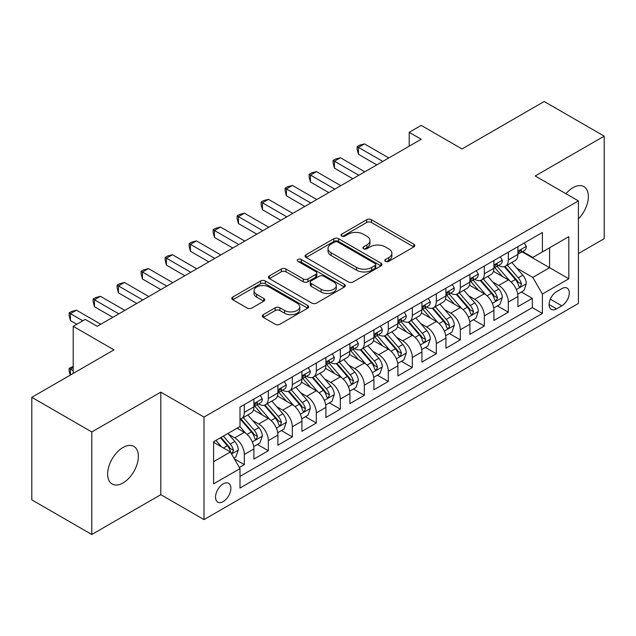 <?xml version="1.0" encoding="UTF-8"?>
<svg xmlns="http://www.w3.org/2000/svg" width="636" height="636" viewBox="0 0 636 636"><rect width="100%" height="100%" fill="white"/><g stroke="black" fill="none" stroke-linecap="round" stroke-linejoin="round"><path stroke-width="0.95" d="M385.511 261.364A2.329 1.344 0 0 0 388.803 261.364L413.837 246.919A3.331 1.924 0 0 0 414.815 245.56A3.331 1.924 0 0 0 413.837 244.2L371.432 219.714A3.331 1.924 0 0 0 366.718 219.714L341.691 234.167A2.329 1.344 0 0 0 341.007 235.121A2.329 1.344 0 0 0 341.691 236.067A2.329 1.344 0 0 0 344.99 236.067L348.226 234.199A10.661 6.153 0 0 1 363.307 234.199L366.837 236.242A10.661 6.153 0 0 1 369.961 240.591A10.661 6.153 0 0 1 366.837 244.947L363.601 246.816A2.329 1.344 0 0 0 362.918 247.77A2.329 1.344 0 0 0 363.601 248.716A2.329 1.344 0 0 0 366.9 248.716L370.136 246.848A10.661 6.153 0 0 1 385.209 246.848L388.747 248.891A10.661 6.153 0 0 1 391.871 253.239A10.661 6.153 0 0 1 388.747 257.596L385.511 259.464A2.329 1.344 0 0 0 384.828 260.418A2.329 1.344 0 0 0 385.511 261.364L385.511 259.464M123.002 482.963A21.719 12.545 120 0 0 137.193 463.819A21.719 12.545 120 0 0 133.862 446.408A21.719 12.545 120 0 0 123.002 447.49A21.719 12.545 120 0 0 108.812 466.625A21.719 12.545 120 0 0 112.143 484.036A21.719 12.545 120 0 0 123.002 482.963M578.402 218.903A21.719 12.545 120 0 0 583.864 186.602A21.719 12.545 120 0 0 572.996 187.684A21.719 12.545 120 0 0 565.953 193.726M223.196 501.597A10.86 6.273 120 0 0 230.296 492.026A10.86 6.273 120 0 0 228.634 483.32A10.86 6.273 120 0 0 223.196 483.861A10.86 6.273 120 0 0 216.105 493.433A10.86 6.273 120 0 0 217.766 502.138A10.86 6.273 120 0 0 223.196 501.597M263.304 314.645A3.331 1.924 0 0 0 262.326 316.012A3.331 1.924 0 0 0 263.304 317.372L275.197 324.241A3.331 1.924 0 0 0 279.912 324.241L307.705 308.19A3.331 1.924 0 0 0 308.683 306.83A3.331 1.924 0 0 0 307.705 305.471L265.307 280.985A3.331 1.924 0 0 0 260.593 280.985L232.792 297.036A3.331 1.924 0 0 0 231.822 298.395A3.331 1.924 0 0 0 232.792 299.755L247.165 308.055A3.331 1.924 0 0 0 251.88 308.055L263.773 301.186A3.331 1.924 0 0 0 264.751 299.826A3.331 1.924 0 0 0 263.773 298.467L256.65 294.349A8.912 5.144 0 0 1 254.034 290.708A8.912 5.144 0 0 1 259.536 285.962A8.912 5.144 0 0 1 269.251 287.075L297.163 303.189A8.912 5.144 0 0 1 299.779 306.83A8.912 5.144 0 0 1 294.277 311.584A8.912 5.144 0 0 1 284.562 310.463L279.912 307.776A3.331 1.924 0 0 0 275.197 307.776L263.304 314.645L263.304 317.372M578.402 253.565L604.2 238.675L604.2 136.136L544.201 101.498L461.998 148.951L421.199 125.395L409.202 132.328L421.199 139.252L97.197 326.316L85.2 319.383L73.204 326.316L73.204 373.427M91.799 431.963L91.799 534.502L160.797 494.665L160.797 392.134L91.799 431.963L31.8 397.325L114.003 349.872L73.204 326.316M160.797 392.134L203.997 417.073L578.402 200.912L578.402 303.452L203.997 519.612L203.997 417.073M604.2 136.136L535.202 175.973L578.402 200.912M348.464 281.939A3.331 1.924 0 0 0 353.171 281.939L380.972 265.888A3.331 1.924 0 0 0 381.95 264.528A3.331 1.924 0 0 0 380.972 263.169L338.567 238.691A3.331 1.924 0 0 0 333.86 238.691L306.059 254.734A3.331 1.924 0 0 0 305.081 256.093A3.331 1.924 0 0 0 306.059 257.461L348.464 281.939M298.864 261.873A2.329 1.344 0 0 1 301.233 262.199L301.233 259.432L344.338 284.316A3.331 1.924 0 0 1 345.316 285.675A3.331 1.924 0 0 1 344.338 287.043L316.545 303.086A3.331 1.924 0 0 1 311.831 303.086L269.425 278.608L269.425 275.889A3.331 1.924 0 0 0 268.448 277.248A3.331 1.924 0 0 0 269.425 278.608M269.425 275.889L281.327 269.02A3.331 1.924 0 0 1 286.033 269.02L303.229 278.95A3.331 1.924 0 0 0 307.943 278.95L315.838 274.386A3.331 1.924 0 0 0 316.815 273.027A3.331 1.924 0 0 0 315.838 271.667L297.934 261.332A2.329 1.344 0 0 1 297.25 260.378A2.329 1.344 0 0 1 298.689 259.138A2.329 1.344 0 0 1 301.233 259.432M91.799 534.502L31.8 499.864L31.8 397.325M239.343 467.476L244.319 464.598L234.358 458.85M228.698 434.38L234.724 437.854A13.579 7.839 60 0 1 244.319 454.486L253.923 448.944L253.923 459.057L268.32 450.741L257.397 444.437M252.691 420.523L258.717 423.997A13.579 7.839 60 0 1 268.32 440.629L277.916 435.088L277.916 445.2L292.322 436.884L281.398 430.58M276.692 406.666L282.718 410.14A13.579 7.839 60 0 1 292.322 426.772L301.917 421.231L301.917 431.343L316.323 423.027L305.399 416.723M300.693 392.81L306.719 396.292A13.579 7.839 60 0 1 316.323 412.915L325.918 407.374L325.918 417.486L340.324 409.179L329.4 402.866M324.694 378.953L330.72 382.435A13.579 7.839 60 0 1 340.324 399.058L349.919 393.517L349.919 403.629L364.317 395.322L353.401 389.017M348.695 365.096L354.721 368.578A13.579 7.839 60 0 1 364.317 385.201L373.92 379.66L373.92 389.773L388.318 381.465L377.402 375.161M372.696 351.239L378.722 354.721A13.579 7.839 60 0 1 388.318 371.345L397.921 365.803L397.921 375.916L412.319 367.608L401.403 361.304M396.697 337.382L402.723 340.864A13.579 7.839 60 0 1 412.319 357.488L421.922 351.947L421.922 362.067L436.32 353.751L425.397 347.447M420.698 323.525L426.716 327.007A13.579 7.839 60 0 1 436.32 343.631L445.923 338.09L445.923 348.21L460.321 339.894L449.398 333.59M444.691 309.668L450.717 313.151A13.579 7.839 60 0 1 460.321 329.782L469.917 324.233L469.917 334.353L484.322 326.037L473.399 319.733M468.692 295.812L474.718 299.294A13.579 7.839 60 0 1 484.322 315.925L493.918 310.376L493.918 320.496L508.323 312.181L508.323 302.068A13.579 7.839 -120 0 0 498.719 285.437L492.693 281.963M497.4 305.876L508.323 312.181M253.923 448.944A13.579 7.839 -120 0 0 244.319 432.313L237.117 428.155M277.916 435.088A13.579 7.839 -120 0 0 268.32 418.456L253.478 409.886M301.917 421.231A13.579 7.839 -120 0 0 292.322 404.599L277.479 396.029M325.918 407.374A13.579 7.839 -120 0 0 316.323 390.743L301.48 382.18M349.919 393.517A13.579 7.839 -120 0 0 340.324 376.886L325.481 368.324M373.92 379.66A13.579 7.839 -120 0 0 364.317 363.037L349.474 354.467M397.921 365.803A13.579 7.839 -120 0 0 388.318 349.18L373.475 340.61M421.922 351.947A13.579 7.839 -120 0 0 412.319 335.323L397.476 326.753M445.923 338.09A13.579 7.839 -120 0 0 436.32 321.466L421.477 312.896M469.917 324.233A13.579 7.839 -120 0 0 460.321 307.609L445.478 299.039M493.918 310.376A13.579 7.839 -120 0 0 484.322 293.752L469.479 285.182M561.842 288.625L556.564 291.67A10.518 6.074 120 0 0 549.687 300.947A10.518 6.074 120 0 0 551.301 309.374A10.518 6.074 120 0 0 556.564 308.858L561.842 305.805A10.518 6.074 120 0 0 568.711 296.535A10.518 6.074 120 0 0 567.097 288.1A10.518 6.074 120 0 0 561.842 288.625M213.601 461.688L230.399 451.989L240.003 468.621L240.003 488.019L542.397 313.429L542.397 294.031L532.801 277.399L516.694 268.106M240.003 468.621L213.601 483.861L213.601 441.734L240.003 426.494L240.003 407.096L542.397 232.506L542.397 251.904L568.799 236.664L568.799 278.791L542.397 294.031M258.598 403.971L258.717 404.051A13.579 7.839 60 0 0 265.506 404.719L275.11 399.177A13.579 7.839 -120 0 0 277.916 392.961L277.916 385.201M282.591 390.122L282.718 390.194A13.579 7.839 60 0 0 289.507 390.862L299.111 385.321A13.579 7.839 -120 0 0 301.917 379.104L301.917 371.345M306.592 376.266L306.719 376.337A13.579 7.839 60 0 0 313.508 377.005L323.112 371.464A13.579 7.839 -120 0 0 325.918 365.247L325.918 357.488M330.593 362.409L330.72 362.48A13.579 7.839 60 0 0 337.509 363.148L347.105 357.607A13.579 7.839 -120 0 0 349.919 351.39L349.919 343.631M354.594 348.552L354.721 348.623A13.579 7.839 60 0 0 361.51 349.291L371.106 343.75A13.579 7.839 -120 0 0 373.92 337.533L373.92 329.774M378.595 334.695L378.722 334.767A13.579 7.839 60 0 0 385.511 335.442L395.107 329.893A13.579 7.839 -120 0 0 397.921 323.684L397.921 315.917M402.596 320.838L402.723 320.91A13.579 7.839 60 0 0 409.505 321.585L419.108 316.036A13.579 7.839 -120 0 0 421.922 309.827L421.922 302.068M426.597 306.981L426.716 307.053A13.579 7.839 60 0 0 433.506 307.729L443.109 302.18A13.579 7.839 -120 0 0 445.923 295.971L445.923 288.211M450.598 293.124L450.717 293.196A13.579 7.839 60 0 0 457.507 293.872L467.11 288.331A13.579 7.839 -120 0 0 469.917 282.114L469.917 274.355M474.591 279.268L474.718 279.339A13.579 7.839 60 0 0 481.508 280.015L491.111 274.474A13.579 7.839 -120 0 0 493.918 268.257L493.918 260.498M240.003 476.38L532.316 307.609L532.316 298.324L517.919 306.639L517.919 296.527A13.579 7.839 -120 0 0 508.323 279.896L493.48 271.326M498.592 265.411L498.719 265.482A13.579 7.839 -120 0 0 505.509 266.158A13.579 7.839 -120 0 0 508.323 259.941L508.323 252.182M505.509 266.158L515.104 260.617A13.579 7.839 -120 0 0 517.919 254.4L517.919 246.641M244.319 404.599L244.319 412.359A13.579 7.839 60 0 1 241.505 418.575A13.579 7.839 60 0 1 240.003 419.124M241.505 418.575L251.109 413.034A13.579 7.839 -120 0 0 253.923 406.817L253.923 399.058M268.32 390.743L268.32 398.502A13.579 7.839 60 0 1 265.506 404.719M292.322 376.886L292.322 384.645A13.579 7.839 60 0 1 289.507 390.862M316.323 363.029L316.323 370.796A13.579 7.839 60 0 1 313.508 377.005M340.324 349.18L340.324 356.939A13.579 7.839 60 0 1 337.509 363.148M364.317 335.323L364.317 343.082A13.579 7.839 60 0 1 361.51 349.291M388.318 321.466L388.318 329.225A13.579 7.839 60 0 1 385.511 335.442M412.319 307.609L412.319 315.369A13.579 7.839 60 0 1 409.505 321.585M436.32 293.752L436.32 301.512A13.579 7.839 60 0 1 433.506 307.729M460.321 279.896L460.321 287.655A13.579 7.839 60 0 1 457.507 293.872M484.322 266.039L484.322 273.798A13.579 7.839 60 0 1 481.508 280.015M484.322 315.925L484.322 326.037M460.321 329.782L460.321 339.894M436.32 343.631L436.32 353.751M412.319 357.488L412.319 367.608M388.318 371.345L388.318 381.465M364.317 385.201L364.317 395.322M340.324 399.058L340.324 409.179M316.323 412.915L316.323 423.027M292.322 426.772L292.322 436.884M268.32 440.629L268.32 450.741M244.319 454.486L244.319 464.598M230.399 451.989L213.601 442.29M532.801 277.399L549.599 267.7L549.599 247.746L568.799 236.664M522.116 251.832L568.799 278.791M522.593 251.554L532.801 257.445L542.397 251.904M160.797 494.665L203.997 519.612M409.202 132.328L409.202 146.185M521.401 292.019L532.316 298.324M532.316 307.609L542.397 313.429M386.442 261.698L388.747 260.363A10.661 6.153 0 0 0 391.871 256.014L391.871 253.239M369.961 240.591L369.961 243.365A10.661 6.153 0 0 1 366.837 247.714L364.531 249.05M413.79 246.943L371.432 222.489A3.331 1.924 0 0 0 366.718 222.489L342.621 236.401M380.932 265.912L338.567 241.457A3.331 1.924 0 0 0 333.86 241.457L306.107 257.485M375.081 265.482A2.329 1.344 0 0 0 375.765 264.528A2.329 1.344 0 0 0 375.081 263.574L337.859 242.085A2.329 1.344 0 0 0 334.568 242.085L331.149 244.057A10.661 6.153 0 0 0 328.025 248.414A10.661 6.153 0 0 0 331.149 252.762L356.589 267.454A10.661 6.153 0 0 0 371.67 267.454L375.081 265.482L375.081 268.257A2.329 1.344 0 0 0 375.765 267.303L375.765 264.528M328.025 248.414L328.025 251.18A10.661 6.153 0 0 0 331.149 255.537L331.149 252.762M375.081 268.257L371.67 270.228A10.661 6.153 0 0 1 356.589 270.228L331.149 255.537M269.473 278.632L281.327 271.787L281.327 269.02M316.815 273.027L316.815 275.801A3.331 1.924 0 0 1 315.838 277.161L307.943 281.716A3.331 1.924 0 0 1 303.229 281.716L286.033 271.787A3.331 1.924 0 0 0 281.327 271.787M301.233 262.199L344.299 287.067M321.077 289.253A8.912 5.144 0 0 0 330.792 290.366A8.912 5.144 0 0 0 336.293 285.612A8.912 5.144 0 0 0 333.677 281.971L323.843 276.294A3.331 1.924 0 0 0 319.137 276.294L311.243 280.85A3.331 1.924 0 0 0 310.265 282.209A3.331 1.924 0 0 0 311.243 283.569L321.077 289.253L321.077 292.019A8.912 5.144 0 0 0 330.792 293.132A8.912 5.144 0 0 0 336.293 288.378L336.293 285.612M310.265 282.209L310.265 284.984A3.331 1.924 0 0 0 311.243 286.343L311.243 283.569M321.077 292.019L311.243 286.343M299.779 306.83L299.779 309.597A8.912 5.144 0 0 1 294.277 314.351A8.912 5.144 0 0 1 284.562 313.238L279.912 310.551A3.331 1.924 0 0 0 275.197 310.551L263.344 317.396M254.034 290.708L254.034 293.482A8.912 5.144 0 0 0 256.65 297.123L256.65 294.349M263.725 301.21L256.65 297.123M307.665 308.214L265.307 283.759A3.331 1.924 0 0 0 260.593 283.759L232.84 299.779M517.72 294.142L523.921 290.565L526.322 283.632A8.991 5.191 -120 0 0 522.816 275.189L511.853 262.493M509.651 280.77L497.121 266.261M502.52 276.549L495.245 268.13A21.552 12.442 -120 0 0 494.577 267.374M504.284 266.643L515.375 279.49A8.991 5.191 60 0 1 518.586 285.683L519.238 286.749L520.455 286.574L521.464 284.022A8.991 5.191 -120 0 0 518.253 277.821L507.29 265.125M504.936 266.436L516.853 280.23A4.579 2.647 60 0 1 518.006 282.026L521.464 284.022M524.279 242.968L526.322 246.498A8.991 5.191 60 0 1 524.454 250.481L519.898 253.112A8.991 5.191 -120 0 0 521.464 251.045L521.274 250.242L520.153 250.465L518.586 252.707A8.991 5.191 60 0 1 517.919 253.987M382.8 161.425L358.442 147.361L364.444 143.895L388.803 157.959M518.221 253.533L518.253 253.533A8.991 5.191 -120 0 0 519.898 253.112M376.798 164.891L358.442 154.286L358.442 147.361L357.122 146.598L359.523 145.215L364.444 143.895M358.442 154.286L357.122 149.373L357.122 146.598M493.719 307.999L499.92 304.421L502.321 297.489A8.991 5.191 -120 0 0 498.815 289.046L487.852 276.35M485.658 294.627L473.12 280.118M478.518 290.406L471.244 281.979A21.552 12.442 -120 0 0 470.576 281.231M480.283 280.5L491.374 293.339A8.991 5.191 60 0 1 494.585 299.54L495.237 300.605L496.454 300.43L497.463 297.879A8.991 5.191 -120 0 0 494.259 291.678L483.288 278.981M480.935 280.293L492.852 294.086A4.579 2.647 60 0 1 494.013 295.883L497.463 297.879M469.718 321.856L475.919 318.278L478.32 311.346A8.991 5.191 -120 0 0 474.814 302.903L463.851 290.207M461.657 308.484L449.119 293.975M454.525 304.262L447.251 295.835A21.552 12.442 -120 0 0 446.583 295.088M456.282 294.357L467.373 307.196A8.991 5.191 60 0 1 470.584 313.397L471.236 314.462L472.453 314.287L473.462 311.735A8.991 5.191 -120 0 0 470.258 305.534L459.287 292.838M456.934 294.15L468.851 307.943A4.579 2.647 60 0 1 470.012 309.74L473.462 311.735M445.717 335.713L451.918 332.135L454.319 325.203A8.991 5.191 -120 0 0 450.813 316.76L439.85 304.064M437.655 322.341L425.118 307.832M430.524 318.119L423.25 309.692A21.552 12.442 -120 0 0 422.582 308.945M432.281 308.214L443.379 321.053A8.991 5.191 60 0 1 446.583 327.254L447.235 328.319L448.452 328.144L449.27 327.158L449.461 325.592A8.991 5.191 -120 0 0 446.257 319.391L435.294 306.695M432.941 308.007L444.858 321.8A4.579 2.647 60 0 1 446.011 323.597L449.461 325.592M421.716 349.569L427.917 345.992L430.318 339.06A8.991 5.191 -120 0 0 426.82 330.617L415.849 317.921M413.654 336.198L401.117 321.689M406.523 331.976L399.249 323.549A21.552 12.442 -120 0 0 398.581 322.802M408.288 322.07L419.378 334.91A8.991 5.191 60 0 1 422.582 341.111L423.234 342.176L424.45 342.001L425.269 341.015L425.46 339.441A8.991 5.191 -120 0 0 422.256 333.248L411.293 320.552M408.94 321.864L420.857 335.657A4.579 2.647 60 0 1 422.01 337.454L425.46 339.441M500.278 256.825L502.321 260.355A8.991 5.191 60 0 1 500.46 264.338L495.897 266.969A8.991 5.191 -120 0 0 497.463 264.894L497.273 264.099L496.152 264.322L494.585 266.564A8.991 5.191 60 0 1 493.918 267.843M358.799 175.282L334.441 161.218L340.443 157.752L364.802 171.815M494.22 267.39L494.259 267.39A8.991 5.191 -120 0 0 495.897 266.969M352.797 178.748L334.441 168.143L334.441 161.218L333.121 160.455L335.522 159.072L340.443 157.752M334.441 168.143L333.121 163.221L333.121 160.455M476.277 270.682L478.32 274.211A8.991 5.191 60 0 1 476.459 278.194L471.896 280.826A8.991 5.191 -120 0 0 473.462 278.751L473.271 277.956L472.151 278.178L470.584 280.42A8.991 5.191 60 0 1 469.917 281.7M334.798 189.138L310.44 175.075L316.442 171.609L340.801 185.672M470.219 281.247L470.258 281.247A8.991 5.191 -120 0 0 471.896 280.826M328.796 192.597L310.44 181.999L310.44 175.075L309.12 174.312L311.521 172.92L316.442 171.609M310.44 181.999L309.12 177.078L309.12 174.312M452.283 284.538L454.319 288.068A8.991 5.191 60 0 1 452.458 292.051L447.895 294.683A8.991 5.191 -120 0 0 449.461 292.608L449.27 291.813L448.149 292.035L446.583 294.269A8.991 5.191 60 0 1 445.923 295.549M310.797 202.995L286.439 188.932L292.441 185.466L316.8 199.529M446.218 295.104L446.257 295.104A8.991 5.191 -120 0 0 447.895 294.683M304.803 206.454L286.439 195.856L286.439 188.932L285.119 188.169L287.52 186.777L292.441 185.466M286.439 195.856L285.119 190.935L285.119 188.169M428.282 298.395L430.318 301.925A8.991 5.191 60 0 1 428.457 305.908L423.894 308.54A8.991 5.191 -120 0 0 425.46 306.465L425.277 305.67L424.148 305.892L422.582 308.126A8.991 5.191 60 0 1 421.922 309.406M286.796 216.852L262.437 202.789L268.44 199.322L292.799 213.386M422.217 308.961L422.256 308.961A8.991 5.191 -120 0 0 423.894 308.54M280.802 220.31L262.437 209.713L262.437 202.789L261.118 202.025L263.519 200.634L268.44 199.322M262.437 209.713L261.118 204.792L261.118 202.025M397.715 363.426L403.924 359.849L406.317 352.916A8.991 5.191 -120 0 0 402.819 344.474L391.848 331.777M389.653 350.054L377.124 335.546M382.522 345.833L375.248 337.406A21.552 12.442 -120 0 0 374.58 336.659M384.287 335.927L395.377 348.767A8.991 5.191 60 0 1 398.581 354.968L399.241 356.033L400.449 355.858L401.467 353.298A8.991 5.191 -120 0 0 398.255 347.105L387.292 334.409M384.939 335.721L396.856 349.514A4.579 2.647 60 0 1 398.009 351.31L401.467 353.298M404.281 312.252L406.317 315.782A8.991 5.191 60 0 1 404.456 319.765L399.901 322.396A8.991 5.191 -120 0 0 401.467 320.321L401.276 319.526L400.147 319.749L398.581 321.983A8.991 5.191 60 0 1 397.921 323.263M262.803 230.701L238.436 216.638L244.439 213.179L268.797 227.243M398.223 322.818L398.255 322.818A8.991 5.191 -120 0 0 399.901 322.396M256.801 234.167L238.436 223.57L238.436 216.638L237.117 215.882L239.518 214.491L244.439 213.179M238.436 223.57L237.117 218.649L237.117 215.882M373.722 377.283L379.923 373.706L382.315 366.773A8.991 5.191 -120 0 0 378.817 358.33L367.854 345.634M365.652 363.911L353.123 349.403M358.521 359.682L351.247 351.263A21.552 12.442 -120 0 0 350.579 350.515M360.286 349.784L371.376 362.623A8.991 5.191 60 0 1 374.58 368.816L375.24 369.89L376.456 369.715L377.466 367.155A8.991 5.191 -120 0 0 374.254 360.962L363.291 348.266M360.938 349.569L372.855 363.371A4.579 2.647 60 0 1 374.008 365.167L377.466 367.155M380.28 326.109L382.315 329.639A8.991 5.191 60 0 1 380.455 333.622L375.9 336.253A8.991 5.191 -120 0 0 377.466 334.178L377.275 333.383L376.146 333.606L374.58 335.84A8.991 5.191 60 0 1 373.92 337.12M238.802 244.558L214.443 230.494L220.438 227.036L244.796 241.1M374.222 336.675L374.254 336.675A8.991 5.191 -120 0 0 375.9 336.253M232.8 248.024L214.443 237.427L214.443 230.494L213.124 229.731L215.517 228.348L220.438 227.036M214.443 237.427L213.124 232.506L213.124 229.731M349.721 391.14L355.921 387.562L358.322 380.63A8.991 5.191 -120 0 0 354.816 372.187L343.853 359.491M341.651 377.768L329.122 363.259M334.52 373.539L327.246 365.12A21.552 12.442 -120 0 0 326.578 364.372M336.285 363.641L347.375 376.48A8.991 5.191 60 0 1 350.587 382.673L351.239 383.747L352.455 383.572L353.465 381.012A8.991 5.191 -120 0 0 350.253 374.819L339.29 362.123M336.937 363.426L348.854 377.228A4.579 2.647 60 0 1 350.007 379.016L353.465 381.012M356.279 339.958L358.322 343.496A8.991 5.191 60 0 1 356.454 347.471L351.899 350.11A8.991 5.191 -120 0 0 353.465 348.035L353.274 347.24L352.153 347.463L350.587 349.697A8.991 5.191 60 0 1 349.919 350.977M214.801 258.415L190.442 244.351L196.437 240.893L220.803 254.957M350.221 350.531L350.253 350.531A8.991 5.191 -120 0 0 351.899 350.11M208.799 261.881L190.442 251.284L190.442 244.351L189.123 243.588L191.523 242.205L196.437 240.893M190.442 251.284L189.123 246.363L189.123 243.588M325.719 404.997L331.92 401.411L334.321 394.487A8.991 5.191 -120 0 0 330.815 386.044L319.852 373.348M317.65 391.625L305.121 377.116M310.519 387.396L303.245 378.976A21.552 12.442 -120 0 0 302.577 378.229M312.284 377.498L323.374 390.337A8.991 5.191 60 0 1 326.586 396.53L327.238 397.595L328.454 397.428L329.464 394.869A8.991 5.191 -120 0 0 326.26 388.675L315.289 375.979M312.936 377.283L324.853 391.084A4.579 2.647 60 0 1 326.014 392.873L329.464 394.869M332.278 353.815L334.321 357.353A8.991 5.191 60 0 1 332.461 361.328L327.898 363.967A8.991 5.191 -120 0 0 329.464 361.892L329.273 361.097L328.152 361.32L326.586 363.554A8.991 5.191 60 0 1 325.918 364.833M190.8 272.272L166.441 258.208L172.443 254.742L196.802 268.813M326.22 364.388L326.26 364.388A8.991 5.191 -120 0 0 327.898 363.967M184.798 275.738L166.441 265.14L166.441 258.208L165.121 257.445L167.522 256.062L172.443 254.742M166.441 265.14L165.121 260.219L165.121 257.445M301.718 418.854L307.919 415.268L310.32 408.344A8.991 5.191 -120 0 0 306.814 399.901L295.851 387.205M293.657 405.482L281.12 390.973M286.518 401.252L279.252 392.833A21.552 12.442 -120 0 0 278.576 392.086M288.283 391.355L299.373 404.194A8.991 5.191 60 0 1 302.585 410.387L303.237 411.452L304.453 411.285L305.463 408.725A8.991 5.191 -120 0 0 302.259 402.532L291.288 389.836M288.935 391.14L300.852 404.941A4.579 2.647 60 0 1 302.013 406.73L305.463 408.725M308.277 367.672L310.32 371.209A8.991 5.191 60 0 1 308.46 375.184L303.897 377.816A8.991 5.191 -120 0 0 305.463 375.749L305.272 374.946L304.151 375.176L302.585 377.41A8.991 5.191 60 0 1 301.917 378.69M166.799 286.128L142.44 272.065L148.442 268.599L172.801 282.662M302.219 378.237L302.259 378.237A8.991 5.191 -120 0 0 303.897 377.816M160.797 289.595L142.44 278.997L142.44 272.065L141.12 271.302L143.521 269.918L148.442 268.599M142.44 278.997L141.12 274.076L141.12 271.302M277.717 432.711L283.918 429.125L286.319 422.201A8.991 5.191 -120 0 0 282.813 413.75L271.85 401.062M269.656 419.339L257.119 404.822M262.525 415.109L255.251 406.69A21.552 12.442 -120 0 0 254.583 405.935M264.282 405.212L275.38 418.051A8.991 5.191 60 0 1 278.584 424.244L279.236 425.309L280.452 425.142L281.462 422.582A8.991 5.191 -120 0 0 278.258 416.389L267.287 403.693M264.934 404.997L276.859 418.798A4.579 2.647 60 0 1 278.012 420.587L281.462 422.582M284.276 381.528L286.319 385.066A8.991 5.191 60 0 1 284.459 389.041L279.896 391.673A8.991 5.191 -120 0 0 281.462 389.606L281.271 388.803L280.15 389.033L278.584 391.267A8.991 5.191 60 0 1 277.916 392.547M142.798 299.985L118.439 285.922L124.441 282.456L148.8 296.519M278.218 392.094L278.258 392.094A8.991 5.191 -120 0 0 279.896 391.673M136.804 303.452L118.439 292.854L118.439 285.922L117.119 285.159L119.52 283.775L124.441 282.456M118.439 292.854L117.119 287.933L117.119 285.159M253.716 446.567L259.917 442.982L262.318 436.058A8.991 5.191 -120 0 0 258.82 427.607L247.849 414.911M245.655 433.195L239.915 426.541M238.524 428.966L237.586 427.885M240.289 419.06L251.379 431.908A8.991 5.191 60 0 1 254.583 438.101L255.235 439.166L256.451 438.999L257.461 436.439A8.991 5.191 -120 0 0 254.257 430.246L243.294 417.55M240.941 418.854L252.858 432.655A4.579 2.647 60 0 1 254.01 434.444L257.461 436.439M260.283 395.385L262.318 398.923A8.991 5.191 60 0 1 260.458 402.898L255.895 405.53A8.991 5.191 -120 0 0 257.461 403.463L257.27 402.66L256.149 402.882L254.583 405.124A8.991 5.191 60 0 1 253.923 406.404M118.797 313.842L94.438 299.779L100.44 296.312L124.799 310.376M254.217 405.951L254.257 405.951A8.991 5.191 -120 0 0 255.895 405.53M112.803 317.308L94.438 306.703L94.438 299.779L93.118 299.015L95.519 297.632L100.44 296.312M94.438 306.703L93.118 301.79L93.118 299.015M233.881 458.015L235.916 456.839L238.317 449.914A8.991 5.191 -120 0 0 234.819 441.464L227.911 433.474M221.471 446.838L215.914 440.398M214.523 442.823L213.601 441.758M220.469 437.767L227.378 445.764A8.991 5.191 60 0 1 230.582 451.958L231.234 453.023L232.45 452.856L233.46 450.296A8.991 5.191 -120 0 0 230.256 444.103L223.355 436.105M221.026 437.449L228.857 446.512A4.579 2.647 60 0 1 230.009 448.3L233.46 450.296M73.204 367.465L70.437 369.063L73.204 370.653M70.214 375.145L69.117 371.066L69.117 368.3L73.204 366.463M69.117 368.3L70.437 369.063L70.437 375.017M82.799 320.775L70.437 313.635L76.439 310.169L100.798 324.233M76.797 324.233L70.437 320.56L70.437 313.635L69.117 312.872L71.518 311.489L76.439 310.169M70.437 320.56L69.117 315.647L69.117 312.872M234.724 437.854L244.319 432.313M258.717 423.997L268.32 418.456M282.718 410.14L292.322 404.599M306.719 396.292L316.323 390.743M330.72 382.435L340.324 376.886M354.721 368.578L364.317 363.037M378.722 354.721L388.318 349.18M402.723 340.864L412.319 335.323M426.716 327.007L436.32 321.466M450.717 313.151L460.321 307.609M474.718 299.294L484.322 293.752M498.719 285.437L508.323 279.896M508.323 259.941L517.919 254.4M244.319 412.359L253.923 406.817M268.32 398.502L277.916 392.961M292.322 384.645L301.917 379.104M316.323 370.796L325.918 365.247M340.324 356.939L349.919 351.39M364.317 343.082L373.92 337.533M388.318 329.225L397.921 323.684M412.319 315.369L421.922 309.827M436.32 301.512L445.923 295.971M460.321 287.655L469.917 282.114M484.322 273.798L493.918 268.257M508.323 302.068L517.919 296.527M550.331 299.166L561.842 305.805M549.122 304.557L556.564 308.858M388.747 260.363L388.747 257.596M363.601 248.716L363.601 246.816M366.837 247.714L366.837 244.947M341.691 236.067L341.691 234.167M366.718 222.489L366.718 219.714M371.432 222.489L371.432 219.714M413.837 246.919L413.837 244.2M306.059 257.461L306.059 254.734M333.86 241.457L333.86 238.691M338.567 241.457L338.567 238.691M380.972 265.888L380.972 263.169M356.589 270.228L356.589 267.454M371.67 270.228L371.67 267.454M286.033 271.787L286.033 269.02M303.229 281.716L303.229 278.95M307.943 281.716L307.943 278.95M315.838 277.161L315.838 274.386M344.338 287.043L344.338 284.316M275.197 310.551L275.197 307.776M279.912 310.551L279.912 307.776M284.562 313.238L284.562 310.463M263.773 301.186L263.773 298.467M232.792 299.755L232.792 297.036M260.593 283.759L260.593 280.985M265.307 283.759L265.307 280.985M307.705 308.19L307.705 305.471M516.345 289.531L526.258 283.807M518.253 277.821L522.816 275.189M511.09 281.963L515.375 279.49M526.258 246.394L517.919 251.212M520.304 250.369L521.464 251.045M492.344 303.388L502.257 297.664M494.259 291.678L498.815 289.046M487.089 295.82L491.374 293.339M468.35 317.245L478.256 311.521M470.258 305.534L474.814 302.903M463.088 309.676L467.373 307.196M444.349 331.102L454.263 325.378M446.257 319.391L450.813 316.76M439.086 323.533L443.379 321.053M420.348 344.958L430.262 339.234M422.256 333.248L426.82 330.617M415.085 337.39L419.378 334.91M502.257 260.251L493.918 265.069M496.303 264.226L497.463 264.894M478.256 274.108L469.917 278.926M472.302 278.083L473.462 278.751M454.263 287.965L445.923 292.783M448.3 291.94L449.461 292.608M430.262 301.822L421.922 306.639M424.299 305.797L425.46 306.465M396.347 358.815L406.261 353.091M398.255 347.105L402.819 344.474M391.084 351.247L395.377 348.767M406.261 315.679L397.921 320.496M400.298 319.654L401.467 320.321M372.346 372.672L382.26 366.948M374.254 360.962L378.817 358.33M367.083 365.104L371.376 362.623M382.26 329.535L373.92 334.353M376.305 333.51L377.466 334.178M348.345 386.529L358.259 380.805M350.253 374.819L354.816 372.187M343.09 378.961L347.375 376.48M358.259 343.392L349.919 348.21M352.304 347.367L353.465 348.035M324.344 400.386L334.258 394.662M326.26 388.675L330.815 386.044M319.089 392.81L323.374 390.337M334.258 357.249L325.918 362.059M328.303 361.224L329.464 361.892M300.343 414.243L310.257 408.519M302.259 402.532L306.814 399.901M295.088 406.666L299.373 404.194M310.257 371.106L301.917 375.916M304.302 375.081L305.463 375.749M276.35 428.1L286.264 422.376M278.258 416.389L282.813 413.75M271.087 420.523L275.38 418.051M286.264 384.963L277.916 389.773M280.301 388.93L281.462 389.606M252.349 441.956L262.263 436.232M254.257 430.246L258.82 427.607M247.086 434.38L251.379 431.908M262.263 398.82L253.923 403.629M256.3 402.787L257.461 403.463M231.544 453.969L238.262 450.081M230.256 444.103L234.819 441.464M223.49 448.006L227.378 445.764"/></g></svg>
